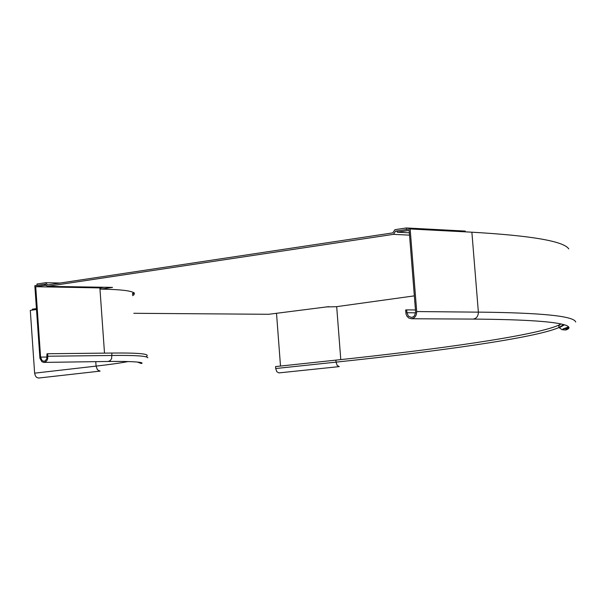 <?xml version="1.0" encoding="UTF-8"?>
<svg xmlns="http://www.w3.org/2000/svg" width="606" height="606" viewBox="0 0 606 606"><rect width="100%" height="100%" fill="white"/><g stroke="black" fill="none" stroke-linecap="round" stroke-linejoin="round"><path stroke-width="0.91" d="M40.579 357.123L41.988 360.449L43.67 361.267L45.049 360.971L46.776 358.835L46.95 353.836L47.768 353.737L47.707 358.744L46.942 360.502L45.359 362.032L43.632 362.396L41.92 361.714L39.928 358.351L34.83 285.714L44.609 284.237L44.685 285.365L35.724 286.714L40.579 357.123L47.132 357.04M95.763 361.653L96.074 366.107L34.625 373.16L35.353 375.834L36.686 377.455L38.595 378.038L100.134 371.114M34.625 373.16L30.3 310.37L36.474 309.492M45.367 284.252L44.609 284.237M132.426 293.91L133.555 292.395M100.71 287.926L35.724 286.714M44.685 285.365L46.389 285.396M47.768 353.737L111.898 353.048L111.618 358.57L110.322 360.525L108.186 361.471C142.122 361.085 143.963 363.077 141.198 363.502L137.403 362.04M146.432 356.472C150.515 353.904 139.001 352.76 111.898 353.048M406.929 312.734L408.376 316.143L411.413 317.446L413.284 316.847L414.534 315.673L415.64 312.241L409.156 230.416L397.278 232.204L397.18 230.916L410.141 228.954L416.708 311.552C416.61 315.741 414.852 318.142 411.451 318.756L408.656 317.968L406.838 316.037L406.058 314.15L405.619 310.007L406.702 309.871L406.929 312.734L415.61 312.81M280.502 366.047L276.51 313.287M275.715 368.524L276.813 371.72L278.927 372.902L339.246 366.607L337.148 365.395L336.042 362.13L275.715 368.524L275.571 366.577L335.891 360.131C434.404 349.692 534.984 335.898 558.77 325.142L561.126 323.937M410.141 228.954L471.877 232.196C531.417 235.643 563.716 241.211 568.776 248.907M409.345 232.818L397.278 232.204M133.82 313.294L268.67 314.287L328.785 306.644M558.8 325.528L559.899 325.043M406.702 309.871L415.481 309.961M132.464 294.418L134.411 293.001M132.555 295.667L133.57 295.099C137.297 291.569 126.366 289.577 100.793 289.107L100.694 287.797L103.308 287.411M47.548 284.934L392.817 232.878L394.945 229.682L406.338 227.954L406.459 229.507L395.604 231.151L393.468 234.348L47.238 286.35L45.261 284.138L37.049 285.381L36.958 284.025L45.579 282.714L47.548 284.934M414.36 295.864L336.148 306.727L325.952 306.931M409.535 235.143L393.468 234.348M100.793 289.107L112.519 287.395L47.238 286.35M406.338 227.954L465.264 231.075L465.325 231.856M395.604 231.151L397.203 231.234M60.252 283.017L45.579 282.714M32.391 310.075L32.33 309.196L36.413 308.621M128.343 361.524C120.283 363.055 109.534 364.585 96.074 366.107L97.422 369.796L100.058 371.122M99.884 287.911L104.505 353.124M47.942 356.23L112.072 355.472C134.835 355.184 146.758 355.957 147.856 357.79M471.877 232.196L478.369 312.12C541.552 312.772 573.996 316.067 575.7 322.006M568.837 327.187L563.421 329.088M336.686 306.659L340.784 359.608M562.913 328.982L568.633 326.892M416.708 311.552L478.369 312.151C478.263 316.188 476.528 318.506 473.172 319.089C525.304 319.483 556.338 321.597 566.262 325.43C570.064 327.073 569.89 328.596 565.739 329.99L562.103 329.725L558.967 327.513C535.166 338.095 434.57 351.76 336.042 362.13L335.891 360.131M563.633 324.551L558.967 327.513L558.77 325.142M564.459 324.793L559.209 327.801M44.049 362.403L108.186 361.471M568.882 327.27L566.89 329.687M565.769 329.081L568.958 327.452M411.451 318.756L473.172 319.089"/></g></svg>
